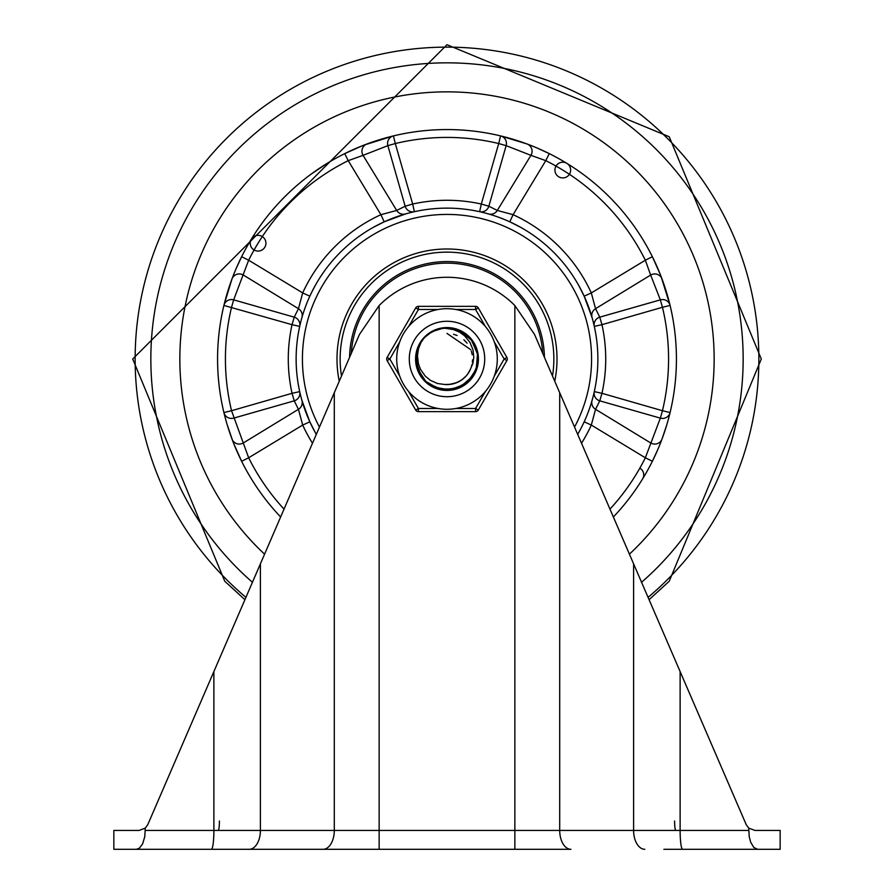 <?xml version="1.0" encoding="UTF-8"?>
<svg xmlns="http://www.w3.org/2000/svg" width="894" height="894" viewBox="0 0 894 894"><rect width="100%" height="100%" fill="white"/><g stroke="black" fill="none" stroke-linecap="round" stroke-linejoin="round"><path stroke-width="1.34" d="M201.854 849.3L230.138 849.3M746.266 824.749L748.725 828.123L746.266 824.749L534.534 334.434L514.855 305.536A95.602 95.602 0 0 0 379.145 305.536L359.466 334.434L147.733 824.749L145.275 828.123L144.772 836.672L142.66 843.78L139.308 848.238L136.357 849.3L570.92 849.3A18.852 11.22 90 0 1 559.711 830.437L559.711 392.734M663.862 849.3L757.643 849.3L753.776 847.434L750.669 842.204L749.228 836.672L748.725 828.123L754.927 830.437L780.149 830.437L780.149 849.3L733.013 849.3M145.23 828.157L139.073 830.437L145.275 828.123M139.073 830.437L113.851 830.437L113.851 849.3L136.357 849.3M447 91.847A267.15 267.15 0 0 0 264.579 554.168A267.15 267.15 0 0 1 447 91.847A267.15 267.15 0 0 1 629.421 554.168A267.15 267.15 0 0 0 447 91.847M554.738 381.224A110.007 110.007 0 0 0 447 248.99A110.007 110.007 0 0 0 339.262 381.224M519.906 141.453L520.531 141.665M374.094 141.453L372.507 141.99M520.263 227.121L509.748 221.801M504.73 219.622L499.701 217.644M575.591 280.113L574.216 277.911M588.397 306.418L586.375 301.267M593.717 323.851L594.298 326.377L601.964 324.678L662.454 307.279L660.342 299.859L599.773 317.158L595.549 308.687L591.314 292.919L584.162 296.193L578.876 285.734M305.603 411.575L307.625 416.727M284.035 509.122A221.578 221.578 0 0 1 248.655 457.773L231.546 410.715L223.902 412.559A7.856 7.711 166.5 0 0 233.658 418.135L294.227 400.836L298.451 409.307L302.686 425.075L309.838 421.8L315.124 432.26M315.124 285.734L311.738 292.182M311.023 293.645L309.838 296.193L302.686 292.919L298.451 308.687A7.856 7.845 -164.1 0 1 301.937 317.549L302.083 317.057M394.422 217.6L389.27 219.622M411.855 212.28L414.38 211.699L412.682 204.033L395.282 143.543L387.862 145.655L405.161 206.223L396.69 210.448L380.922 214.683L384.197 221.835L373.737 227.121M537.227 148.046L542.233 150.259M642.63 239.111L644.071 241.503M653.168 258.321L654.576 261.249M655.201 262.601L656.263 264.926M657.593 267.943L658.018 268.915M659.627 272.793L659.861 273.363M660.923 276.067L661.493 277.531M662.432 280.057L662.879 281.286M664.007 284.504L664.544 286.091M657.95 449.224L655.738 454.23M655.47 454.834L652.776 460.477M240.967 459.963L239.357 456.588M238.832 455.482L237.737 453.068M236.407 450.051L235.982 449.079M234.373 445.201L234.139 444.631M233.077 441.927L232.507 440.463M231.546 437.881L231.2 436.909M229.691 432.595L229.456 431.903M229.456 286.091L229.669 285.465M236.05 268.77L238.262 263.764M346.034 152.963L349.409 151.354M350.515 150.829L352.929 149.734M355.946 148.404L356.918 147.979M360.796 146.37L361.366 146.135M364.07 145.074L365.534 144.504M368.06 143.565L369.289 143.118M613.362 516.989A229.434 229.434 0 0 0 447 129.563A229.434 229.434 0 0 0 280.638 516.989M500.562 135.899A7.856 7.711 103.5 0 1 506.138 145.655L498.718 143.543L481.318 204.033L488.839 206.223L506.138 145.655L530.935 155.344A7.856 7.722 110.4 0 0 527.069 143.979L500.562 135.899L498.718 143.543A221.578 221.578 0 0 0 395.282 143.543L393.438 135.899L363.903 145.13M362.472 145.7L344.726 153.623L348.224 160.652L363.065 155.344A7.856 7.722 69.6 0 1 366.931 143.979M223.902 305.435A7.856 7.711 13.5 0 1 233.658 299.859L231.546 307.279A221.578 221.578 0 0 0 231.546 410.715L292.036 393.315L294.227 400.836A7.856 7.834 167.5 0 0 299.702 391.617L292.036 393.315A158.719 158.719 0 0 1 292.036 324.678L299.702 326.377A7.856 7.834 12.5 0 0 294.227 317.158L298.451 308.687L243.347 275.061A7.856 7.722 20.4 0 0 231.982 278.928L223.902 305.435L292.036 324.678L294.227 317.158L233.658 299.859L248.655 260.221L241.626 256.723L235.871 269.172M234.977 271.318L232.06 278.738M223.902 412.559L225.4 418.437M227.042 424.27L233.133 442.094M233.703 443.525L241.626 461.27L248.655 457.773L302.686 425.075A158.719 158.719 0 0 0 312.487 443.245M668.6 418.437L670.098 412.559A7.856 7.711 -166.5 0 1 660.342 418.135L662.454 410.715L601.964 393.315L599.773 400.836L660.342 418.135L645.345 457.773L652.374 461.27L658.129 448.822M659.023 446.676L661.94 439.256M581.513 443.245A158.719 158.719 0 0 0 591.314 425.075L595.549 409.307L650.653 442.932A7.856 7.722 -159.6 0 0 662.018 439.066L666.958 424.27M670.098 412.559L662.454 410.715A221.578 221.578 0 0 0 662.454 307.279L670.098 305.435L660.867 275.9M660.297 274.469L652.374 256.723L645.345 260.221L650.653 275.061A7.856 7.722 159.6 0 1 662.018 278.928M509.803 221.835L513.078 214.683L545.776 160.652A221.578 221.578 0 0 1 645.345 260.221L591.314 292.919A158.719 158.719 0 0 0 513.078 214.683L497.31 210.448L530.935 155.344L545.776 160.652L549.274 153.623L536.825 147.868M534.679 146.974L527.259 144.057M414.38 211.699A7.856 7.834 -102.5 0 1 405.161 206.223L412.682 204.033A158.719 158.719 0 0 1 481.318 204.033L479.62 211.699A7.856 7.834 102.5 0 0 488.839 206.223L497.31 210.448A7.856 7.845 -74.1 0 1 488.448 213.934M384.197 221.835L405.552 213.934A7.856 7.845 -105.9 0 1 396.69 210.448L363.065 155.344L387.862 145.655A7.856 7.711 -103.5 0 1 393.438 135.899M309.838 421.8L301.937 400.445A7.856 7.845 164.1 0 1 298.451 409.307L243.347 442.932A7.856 7.722 -20.4 0 1 231.982 439.066M584.162 296.193L592.063 317.549A7.856 7.845 -15.9 0 1 595.549 308.687L650.653 275.061L660.342 299.859A7.856 7.711 -13.5 0 1 670.098 305.435M447 208.134A150.862 150.862 0 0 0 316.308 434.372A150.862 150.862 0 0 1 447 208.134A150.862 150.862 0 0 1 577.692 434.372A150.862 150.862 0 0 0 447 208.134M592.063 400.445A7.856 7.845 15.9 0 0 595.549 409.307L599.773 400.836A7.856 7.834 -167.5 0 1 594.298 391.617L601.964 393.315A158.719 158.719 0 0 0 601.964 324.678L599.773 317.158A7.856 7.834 -12.5 0 0 594.298 326.377M609.965 509.122A221.578 221.578 0 0 0 645.345 457.773L591.314 425.075L584.162 421.8M639.836 468.132A7.856 7.711 31.5 0 1 642.63 478.882M544.412 357.332A97.435 97.435 0 0 0 447 261.562A97.435 97.435 0 0 0 349.588 357.332M341.508 376.028A106.855 106.855 0 0 1 447 252.142A106.855 106.855 0 0 1 552.492 376.028M351.308 353.331A95.859 95.859 0 0 1 447 263.138A95.859 95.859 0 0 1 542.692 353.331M433.266 331.249L442.899 328.254L452.196 328.478M477.888 361.087L477.061 366.406M477.687 363.098L477.765 362.483M472.032 377.212L477.284 365.422M471.328 339.843L471.775 340.435M477.34 352.806L477.485 353.566M416.615 364.953L416.481 364.193M435.009 330.456L438.596 329.204M435.937 330.076L438.295 329.283M454.029 328.847L455.716 329.294M467.584 335.865L468.49 336.714M476.368 349.185L476.681 350.169M471.63 377.76L470.535 379.112M459.672 387.247L458.063 387.918M444.631 389.862L442.899 389.683M430.17 384.99L427.88 383.347M419.8 373.781L419.007 372.228M416.034 358.997L416.157 356.348M419.8 344.201L421.04 342.134M430.182 333.004L432.338 331.73M444.642 328.132L446.385 328.042M473.585 343.14L476.759 350.459M477.932 357.756L477.955 359.511M464.846 384.297L449.861 389.829L434.316 387.247M416.615 364.92L416.403 363.702M425.51 336.714L426.416 335.865M446.978 328.009L450.017 328.187M465.718 334.334L470.579 338.86L474.502 344.782M458.03 387.929L450.945 389.706M439.814 389.113L438.038 388.633M428.617 383.906L427.455 383.001M427.298 382.878L426.013 381.749M416.213 355.745L416.291 355.03M416.302 355.007L416.526 353.543M422.415 340.167L423.454 338.893M452.632 328.556L454.331 328.914M465.461 334.144L468.858 337.072M476.871 367.143L472.669 376.363L469.484 380.274M453.303 389.315L446.385 389.996L439.591 389.058M424.918 380.699L420.627 375.312L417.464 368.261M416.861 351.923L418.973 345.732L422.583 339.977M416.76 352.348L418.046 348.045M424.169 338.088L425.801 336.435M435.199 330.378L438.429 329.249M416.045 358.494L416.123 356.751M420.046 343.765L421.644 341.24M430.606 332.736L433.21 331.283M445.145 328.087L446.888 328.031M444.407 328.143L459.002 330.456L471.183 339.664L477.485 353.566L476.368 368.786L468.121 381.626L454.744 388.968L439.479 389.035L426.047 381.783L417.699 368.998L416.57 353.298M433.657 331.059L436.406 329.908M452.096 328.456L456.868 329.651M466.065 334.602L469.551 337.787M475.407 346.671L476.949 351.141M472.781 376.139L460.343 386.934L445.368 389.918L441.904 389.538M431.869 386.007L427.935 383.392M420.806 375.491L418.604 371.323M416.101 360.975L416.168 356.248M418.917 345.967L421.219 341.854M428.55 334.132L432.551 331.618M442.675 328.344L445.648 328.064M453.806 328.791L461.036 331.406M467.406 335.719L472.513 341.463M476.055 348.291L477.787 355.79M477.631 363.478L475.586 370.887M471.775 377.57L469.875 379.861L457.125 388.253L441.904 389.538L427.935 383.392L424.449 380.207M419.912 373.994L417.062 366.853M416.045 359.232L416.939 351.588M419.688 344.413L423.365 339.005M429.98 333.138L435.791 330.143M469.797 370.608L472.859 363.512L473.809 357.354L472.993 349.744L469.965 342.413L464.69 335.921L459.795 332.277L452.934 329.316L444.91 328.109L455.817 329.327M462.611 332.255L468.679 336.893M473.474 342.95L476.603 349.934M477.921 357.488L477.329 365.199M474.859 372.507L473.44 375.1L462.533 385.772L447.849 389.94L432.964 386.588L428.93 384.129M423.287 378.9L421.487 376.53L416.202 362.204L418.414 347.107L420.56 342.894M425.343 336.87L430.461 332.825M438.541 329.216L444.988 328.109M447 328.042L459.918 330.858L471.797 340.458L477.642 354.549L476.044 369.736L467.383 382.308L453.772 389.214L438.507 388.767L425.32 381.101L417.397 368.049L416.66 352.806L421.286 341.754L418.437 348.872L417.476 355.79L418.37 363.612L420.448 369.256L425.22 376.095L430.416 380.375L437.49 383.515L444.564 384.465A25.591 25.591 0 0 0 470.278 369.613L469.238 371.647M432.484 331.652L439.099 329.059M449.682 384.442L455.426 383.157M461.539 380.051L465.942 376.195M444.765 384.487L450.632 384.319M457.214 382.453L462.299 379.503M452.532 383.984L458.086 382.062M463.774 378.318L464.891 377.29M447.648 384.576L453.459 383.749M459.784 381.157L461.069 380.375M468.825 372.351L469.573 371.055M455.303 383.202L460.6 380.665M450.509 384.342L451.995 384.096M472.367 362.282L472.568 359.824M470.859 349.766L447 333.406M460.499 380.732L461.751 379.905M449.257 384.487L456.856 382.61M467.551 374.24L470.4 369.412M446.419 384.576L447.514 384.576M468.244 373.256L468.758 372.474M454.141 383.571L456.208 382.867M465.685 376.475L466.456 375.625M466.936 375.033L467.607 374.173M447.246 384.588L448.944 384.509M459.449 381.358L461.125 380.33M468.612 372.686L469.473 371.222M454.934 383.325L456.532 382.744M465.618 376.542L466.713 375.301M471.227 367.233L471.987 364.517M472.222 354.717L471.339 351.096M467.093 343.162L463.852 339.742M457.102 335.485L453.593 334.278M444.91 328.109A30.955 30.955 0 0 0 421.297 341.743M409.284 358.997A37.716 37.716 0 0 1 465.863 326.332A37.716 37.716 0 0 1 465.863 391.661A37.716 37.716 0 0 1 409.284 358.997A37.716 37.716 0 0 1 475.832 334.68A37.716 37.716 0 0 1 459.941 394.422A37.716 37.716 0 0 1 409.284 358.997A37.716 37.716 0 0 1 475.832 334.68A37.716 37.716 0 0 1 459.941 394.422A37.716 37.716 0 0 1 409.284 358.997M415.576 358.997A31.424 31.424 0 0 0 462.712 386.219A31.424 31.424 0 0 0 462.712 331.775A31.424 31.424 0 0 0 415.576 358.997M438.149 408.502L418.426 408.502L415.699 410.067L387.113 360.573A3.14 3.14 0 0 1 387.113 357.421L415.699 307.927L387.113 357.421L389.84 358.997L399.707 341.91M408.558 326.578L418.426 309.492L418.426 306.351L475.574 306.351L418.426 306.351A3.14 3.14 0 0 0 415.699 307.927A3.14 3.14 0 0 1 418.426 306.351M485.442 391.416L475.574 408.502L475.574 411.642L418.426 411.642L475.574 411.642A3.14 3.14 0 0 0 478.301 410.067L506.887 360.573L504.16 358.997L494.293 376.083M455.851 309.492L475.574 309.492L478.301 307.927L506.887 357.421L478.301 307.927A3.14 3.14 0 0 0 475.574 306.351L475.574 309.492L485.442 326.578A50.287 50.287 0 0 0 396.712 358.997A50.287 50.287 0 0 0 464.254 406.234A50.287 50.287 0 0 0 485.442 326.578A50.287 50.287 0 0 0 396.712 358.997A50.287 50.287 0 0 0 464.254 406.234A50.287 50.287 0 0 0 485.442 326.578M408.558 391.416L418.426 408.502L418.426 411.642A3.14 3.14 0 0 1 415.699 410.067M494.293 341.91L504.16 358.997L506.887 357.421A3.14 3.14 0 0 1 506.887 360.573M748.725 830.437L633.6 830.437A18.852 11.22 90 0 0 644.82 849.3M682.614 849.3A18.863 2.492 90 0 1 680.122 830.437L680.122 671.584M633.6 563.857L633.6 830.437L514.855 830.437L514.855 849.3M514.855 305.536L514.855 830.437L379.145 830.437L379.145 305.536M334.289 392.734L334.289 830.437A18.852 11.22 90 0 1 323.08 849.3M379.145 849.3L379.145 830.437L213.878 830.437A18.852 2.492 90 0 1 211.386 849.3M249.18 849.3A18.852 11.22 90 0 0 260.4 830.437L260.4 563.857M213.878 671.584L213.878 830.437L145.275 830.437M218.17 830.437A9.432 1.252 -90 0 0 219.41 821.016M674.59 821.016A9.432 1.252 90 0 0 675.83 830.437M641.557 582.285A296.16 296.16 0 0 0 447 62.837A296.16 296.16 0 0 0 252.443 582.285M648.083 597.371A311.861 311.861 0 0 0 447 47.136A311.861 311.861 0 0 0 245.917 597.371M319.46 427.086A144.571 144.571 0 0 1 447 214.426A144.571 144.571 0 0 1 574.54 427.086M380.922 214.683A158.719 158.719 0 0 0 302.686 292.919L248.655 260.221A221.578 221.578 0 0 1 348.224 160.652L380.922 214.683M415.699 307.927L418.426 309.492L438.149 309.492M399.707 376.083L389.84 358.997L387.113 360.573M478.301 410.067L475.574 408.502L455.851 408.502M244.911 599.706L224.763 581.234L132.703 358.997L447 44.7L669.237 136.76L761.297 358.997L669.237 581.234L649.089 599.706M566.885 163.367A7.856 7.856 0 0 0 554.928 169.871A7.856 7.856 0 0 0 566.528 176.978A7.856 7.856 0 0 0 566.885 163.367M251.37 239.111A7.856 7.856 0 0 0 257.874 251.069A7.856 7.856 0 0 0 264.982 239.469A7.856 7.856 0 0 0 251.37 239.111M327.115 163.367L310.821 174.352"/></g></svg>
